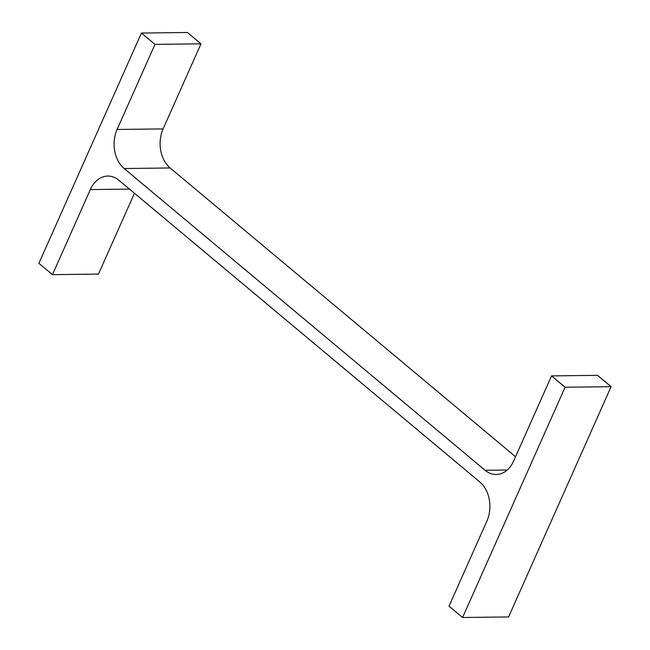 <?xml version="1.0" encoding="UTF-8"?>
<svg xmlns="http://www.w3.org/2000/svg" width="650" height="650" viewBox="0 0 650 650"><rect width="100%" height="100%" fill="white"/><g stroke="black" fill="none" stroke-linecap="round" stroke-linejoin="round"><path stroke-width="0.97" d="M52.455 274.649L38.894 263.315L141.416 33.044L154.976 44.379L117.089 129.464A28.389 20.8 89.3 0 0 124.126 168.521L485.095 470.283A28.389 20.8 89.3 0 0 496.202 474.492A28.389 20.8 89.3 0 0 513.654 460.98L551.541 375.895L565.094 387.229L462.573 617.5L449.02 606.166L486.899 521.081A28.389 20.8 89.3 0 0 479.871 482.024L118.893 180.261A28.389 20.8 89.3 0 0 107.794 176.053A28.389 20.8 89.3 0 0 90.334 189.564L52.455 274.649L98.459 274.105L134.452 193.269M141.416 33.044L187.428 32.5L200.98 43.834L163.101 128.919A28.389 20.8 89.3 0 0 170.129 167.976L515.548 456.731M154.976 44.379L200.98 43.834M551.541 375.895L597.545 375.351L611.106 386.685L508.584 616.956L462.573 617.5M565.094 387.229L611.106 386.685M90.334 189.564L129.464 189.101M117.089 129.464L163.101 128.919M124.126 168.521L170.129 167.976M485.095 470.283L507.195 470.023"/></g></svg>
